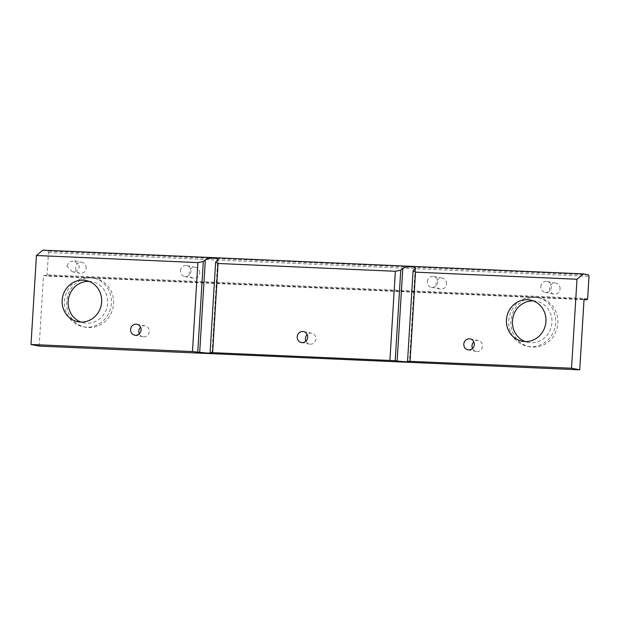 <?xml version="1.0" encoding="UTF-8"?>
<svg xmlns="http://www.w3.org/2000/svg" width="620" height="620" viewBox="0 0 620 620"><rect width="100%" height="100%" fill="white"/><g stroke="black" fill="none" stroke-linecap="round" stroke-linejoin="round"><path stroke-width="0.46" stroke-dasharray="3.1 2.33" d="M557.829 323.276A24.932 23.444 -78.9 0 0 539.191 297.786A24.932 23.444 -78.9 0 0 510.934 321.214A24.932 23.444 -78.9 0 0 529.573 346.704A24.932 23.444 -78.9 0 0 557.829 323.276M508.749 320.78A24.932 23.444 101.1 0 1 537.005 297.352A24.932 23.444 101.1 0 1 555.644 322.842A24.932 23.444 101.1 0 1 527.388 346.27A24.932 23.444 101.1 0 1 508.749 320.78M113.553 303.754A24.932 23.444 -78.9 0 0 94.914 278.264A24.932 23.444 -78.9 0 0 66.658 301.7A24.932 23.444 -78.9 0 0 85.297 327.19A24.932 23.444 -78.9 0 0 113.553 303.754M64.465 301.266A24.932 23.444 101.1 0 1 92.721 277.838A24.932 23.444 101.1 0 1 111.36 303.327A24.932 23.444 101.1 0 1 83.103 326.756A24.932 23.444 101.1 0 1 64.465 301.266M199.725 273.009A5.58 5.247 -78.9 0 0 195.556 267.313A5.58 5.247 -78.9 0 0 189.232 272.552A5.58 5.247 -78.9 0 0 193.401 278.256A5.58 5.247 -78.9 0 0 199.725 273.009M180.467 270.832A5.58 5.247 101.1 0 1 186.791 265.585A5.58 5.247 101.1 0 1 190.96 271.289A5.58 5.247 101.1 0 1 184.636 276.528A5.58 5.247 101.1 0 1 180.467 270.832M86.188 268.026A5.58 5.247 -78.9 0 0 82.018 262.322A5.58 5.247 -78.9 0 0 75.694 267.561A5.58 5.247 -78.9 0 0 79.864 273.265A5.58 5.247 -78.9 0 0 86.188 268.026M66.797 265.817L69.618 261.741L74.648 260.88L79.523 266.716L77.043 270.894L72.222 271.762L66.797 265.817M446.547 283.851A5.58 5.247 -78.9 0 0 442.378 278.155A5.58 5.247 -78.9 0 0 436.054 283.394A5.58 5.247 -78.9 0 0 440.223 289.098A5.58 5.247 -78.9 0 0 446.547 283.851M427.289 281.674A5.58 5.247 101.1 0 1 433.613 276.427A5.58 5.247 101.1 0 1 437.782 282.131A5.58 5.247 101.1 0 1 431.458 287.37A5.58 5.247 101.1 0 1 427.289 281.674M560.085 288.842A5.58 5.247 -78.9 0 0 555.915 283.138A5.58 5.247 -78.9 0 0 549.591 288.377A5.58 5.247 -78.9 0 0 553.761 294.082A5.58 5.247 -78.9 0 0 560.085 288.842M540.826 286.657A5.58 5.247 101.1 0 1 547.15 281.418A5.58 5.247 101.1 0 1 551.32 287.122A5.58 5.247 101.1 0 1 544.995 292.361A5.58 5.247 101.1 0 1 540.826 286.657M139.291 333.831A5.58 5.247 -78.9 0 0 149.281 331.56A5.58 5.247 -78.9 0 0 140.593 327.213M305.9 341.155A5.58 5.247 -78.9 0 0 315.89 338.877A5.58 5.247 -78.9 0 0 307.202 334.529M472.502 348.471A5.58 5.247 -78.9 0 0 482.492 346.192A5.58 5.247 -78.9 0 0 473.804 341.853M88.916 281.356A20.995 19.739 101.1 0 1 91.962 281.697A20.995 19.739 101.1 0 1 107.655 303.165A20.995 19.739 101.1 0 1 83.863 322.896A20.995 19.739 101.1 0 1 80.91 322.059M533.192 300.871A20.995 19.739 101.1 0 1 536.246 301.212A20.995 19.739 101.1 0 1 551.939 322.679A20.995 19.739 101.1 0 1 528.147 342.411A20.995 19.739 101.1 0 1 525.194 341.574M42.842 250.17L48.097 251.201L48.461 252.596L47.097 274.831L46.578 276.055L584.025 299.662M39.192 346.092L43.516 275.451L46.578 276.055M43.516 275.451L584.056 299.197M587.644 298.577L47.097 274.831M48.461 252.596L589 276.342M588.644 274.947L48.097 251.201M415.137 269.041L409.479 361.607M212.017 352.935L217.682 260.369M537.005 297.352L539.191 297.786M92.721 277.838L94.914 278.264M186.791 265.585L195.556 267.313M74.656 260.873L82.018 262.322M433.613 276.427L442.378 278.155M547.15 281.418L555.915 283.138M136.919 324.245L145.111 325.856M303.529 331.568L311.721 333.173M470.131 338.884L478.322 340.496M85.963 280.519L91.962 281.697M530.24 300.034L536.246 301.212M522.141 341.233L528.147 342.411M77.864 321.718L83.863 322.896M467.984 349.827L476.175 351.439M301.374 342.511L309.566 344.115M134.773 335.188L142.964 336.8M415.563 268.367L409.859 361.739M218.108 259.695L212.397 353.067M544.995 292.361L553.761 294.082M431.458 287.37L440.223 289.098M72.222 271.762L79.864 273.265M184.636 276.528L193.401 278.256M83.103 326.756L85.297 327.19M527.388 346.27L529.573 346.704"/><path stroke-width="0.93" d="M140.593 327.213A5.58 5.247 -78.9 0 0 139.291 333.831M130.603 329.483A5.58 5.247 101.1 0 1 136.919 324.245A5.58 5.247 101.1 0 1 141.089 329.949A5.58 5.247 101.1 0 1 134.773 335.188A5.58 5.247 101.1 0 1 130.603 329.483M307.202 334.529A5.58 5.247 -78.9 0 0 305.9 341.155M297.205 336.807A5.58 5.247 101.1 0 1 303.529 331.568A5.58 5.247 101.1 0 1 307.698 337.264A5.58 5.247 101.1 0 1 301.374 342.511A5.58 5.247 101.1 0 1 297.205 336.807M473.804 341.853A5.58 5.247 -78.9 0 0 472.502 348.471M463.814 344.123A5.58 5.247 101.1 0 1 470.131 338.884A5.58 5.247 101.1 0 1 474.3 344.588A5.58 5.247 101.1 0 1 467.984 349.827A5.58 5.247 101.1 0 1 463.814 344.123M80.91 322.059A20.995 19.739 101.1 0 1 68.169 301.428A20.995 19.739 101.1 0 1 88.916 281.356M62.163 300.251A20.995 19.739 101.1 0 1 85.963 280.519A20.995 19.739 101.1 0 1 101.657 301.987A20.995 19.739 101.1 0 1 77.864 321.718A20.995 19.739 101.1 0 1 62.163 300.251M525.194 341.574A20.995 19.739 101.1 0 1 512.446 320.943A20.995 19.739 101.1 0 1 533.192 300.871M506.447 319.765A20.995 19.739 101.1 0 1 530.24 300.034A20.995 19.739 101.1 0 1 545.941 321.501A20.995 19.739 101.1 0 1 522.141 341.233A20.995 19.739 101.1 0 1 506.447 319.765M407.557 361.235L409.859 361.739L404.411 361.716L397.133 361.065L402.799 268.499C405 266.383 416.036 266.267 415.563 268.367L413.091 270.754L415.524 272.157L576.98 279.256L571.539 368.226L407.557 361.235L413.091 270.754M400.753 270.212L395.219 360.693L210.103 352.555L215.636 262.074L218.07 263.485L395.358 271.273L400.753 270.212L402.799 268.499M395.219 360.693L397.133 361.065M210.103 352.555L212.397 353.067L206.948 353.044L192.456 351.571L31 344.48L39.192 346.092L579.731 369.83L571.539 368.226M215.636 262.074L218.108 259.695C218.573 257.594 207.545 257.711 205.344 259.827L203.298 261.531L197.764 352.013M579.731 369.83L584.056 299.197L587.125 299.801L587.644 298.577L589 276.342L588.644 274.947L583.381 273.908L576.98 279.256M583.381 273.908L42.842 250.17L36.441 255.51L31 344.48M36.441 255.51L197.896 262.601L203.298 261.531M584.025 299.662L587.125 299.801M192.456 351.571L197.896 262.601M218.07 263.485L212.629 352.454M389.918 360.243L395.358 271.273M415.524 272.157L410.084 361.127M205.344 259.827L199.679 352.392"/></g></svg>
